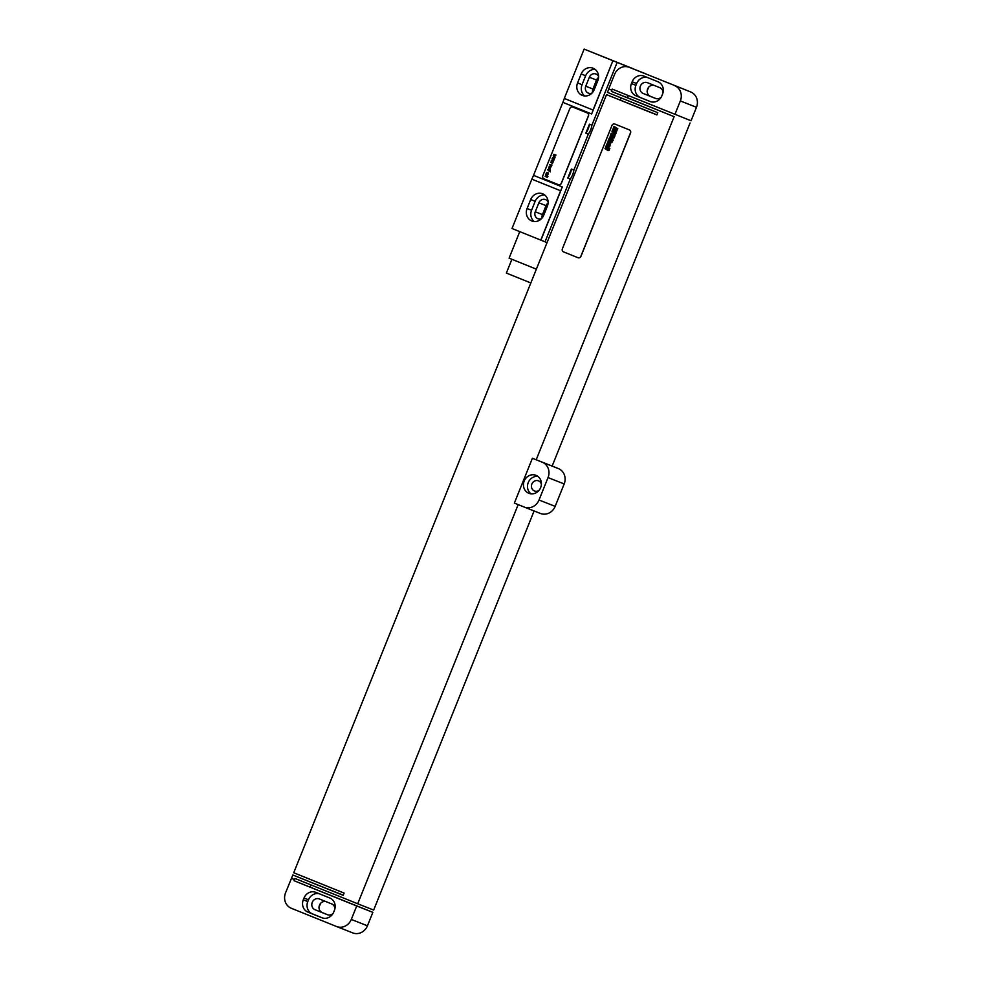 <?xml version="1.0" encoding="UTF-8"?>
<svg xmlns="http://www.w3.org/2000/svg" width="982" height="982" viewBox="0 0 982 982"><rect width="100%" height="100%" fill="white"/><g stroke="black" fill="none" stroke-linecap="round" stroke-linejoin="round"><path stroke-width="1.47" d="M690.702 91.952L629.352 67.341L690.702 91.952A12.079 11.084 111.5 0 1 696.471 107.308L691.058 120.761L612.24 89.104L611.418 91.387L674.118 116.674L536.197 459.772L532.404 458.238L514.372 503.091L524.241 507.068A12.079 11.084 -68.5 0 0 524.314 507.105A12.079 11.084 -68.5 0 0 539.02 500.01L548.042 477.583A12.079 11.084 -68.5 0 0 542.273 462.227L532.404 458.238M629.352 67.341A12.079 11.084 -68.5 0 0 629.278 67.316A12.079 11.084 -68.5 0 0 614.56 74.411L608.705 88.981L611.786 90.234M674.929 114.403L680.342 100.937A12.079 11.084 -68.5 0 0 674.56 85.581M662.568 94.039A9.673 8.863 -68.5 0 0 657.952 81.751L643.971 76.105A9.673 8.863 -68.5 0 0 643.922 76.093A9.673 8.863 -68.5 0 0 632.15 81.764L631.426 83.556A9.673 8.863 -68.5 0 0 636.041 95.843L650.023 101.477A9.673 8.863 -68.5 0 0 650.072 101.502A9.673 8.863 -68.5 0 0 661.843 95.831L662.568 94.039M647.727 77.627A9.673 8.863 -68.5 0 0 636.631 83.531L635.906 85.324A9.673 8.863 -68.5 0 0 640.522 97.611L650.747 101.735M663.034 92.59A5.806 5.315 -68.5 0 0 659.806 87.668L647.482 82.697A5.806 5.315 -68.5 0 0 640.374 86.109A5.806 5.315 -68.5 0 0 643.149 93.462L655.485 98.433A5.806 5.315 -68.5 0 0 661.242 97.095M653.926 85.299A5.806 5.315 -68.5 0 0 650.317 96.285L656.209 98.666M648.893 86.858A9.673 8.863 -68.5 0 0 648.28 88.135L647.568 89.927A9.673 8.863 -68.5 0 0 647.101 91.375M628.32 95.598L627.375 97.684L674.118 116.674M343.234 895.191L292.832 874.999L343.184 895.314L344.093 893.068L293.728 872.753L606.532 94.628L656.897 114.943L657.793 112.697L607.441 92.382L608.791 89.018M656.946 114.82L606.532 94.628M336.593 926.529A12.079 11.084 -68.5 0 0 351.298 919.434L356.712 905.981L372.853 912.352L367.44 925.805A12.079 11.084 111.5 0 1 352.722 932.9L336.593 926.529A12.079 11.084 -68.5 0 1 336.519 926.505L291.298 908.264A12.079 11.084 -68.5 0 1 285.529 892.908L292.832 874.999M518.165 504.625L357.706 903.771L295.005 878.485L294.563 879.602L291.482 878.362M577.944 257.701L578.005 257.726A2.418 2.222 -68.5 0 0 578.017 257.726A2.418 2.222 -68.5 0 0 580.951 256.314L630.542 132.975A2.418 2.222 -68.5 0 0 629.388 129.906L614.99 124.1A2.418 2.222 -68.5 0 0 614.977 124.088A2.418 2.222 -68.5 0 0 614.965 124.088L614.904 124.063A2.418 2.222 -68.5 0 0 614.892 124.063A2.418 2.222 -68.5 0 0 611.946 125.475L562.367 248.814A2.418 2.222 -68.5 0 0 563.521 251.883L577.907 257.689A2.418 2.222 -68.5 0 0 577.919 257.689A2.418 2.222 -68.5 0 0 580.865 256.277L630.444 132.938A2.418 2.222 -68.5 0 0 629.29 129.869L614.977 124.088M357.706 903.771L373.663 910.068L534.098 510.959M536.197 459.772L552.154 466.069L690.076 122.971M539.02 500.01L555.161 506.368A12.079 11.084 111.5 0 1 540.444 513.463A12.079 11.084 111.5 0 1 540.37 513.439L524.388 507.129M542.273 462.227L558.402 468.586A12.079 11.084 111.5 0 1 564.171 483.942L555.161 506.368M558.402 468.586L552.154 466.069M536.037 475.349A9.673 8.863 -68.5 0 0 535.976 475.325A9.673 8.863 -68.5 0 0 524.192 481.033A9.673 8.863 -68.5 0 0 528.832 493.283A9.673 8.863 -68.5 0 0 528.881 493.308A9.673 8.863 -68.5 0 0 540.665 487.6A9.673 8.863 -68.5 0 0 536.037 475.349M310.913 884.905L310.521 885.899M627.375 97.684L611.418 91.387M352.722 932.9A12.079 11.084 111.5 0 1 352.648 932.875L336.666 926.566M372.853 912.352L294.023 880.694L294.563 879.602M310.607 885.936L310.152 887.065M320.758 903.121A9.673 8.863 -68.5 0 0 320.157 904.385L319.432 906.177A9.673 8.863 -68.5 0 0 318.966 907.626M325.791 901.55A5.806 5.315 -68.5 0 0 322.194 912.548L328.074 914.917M334.899 908.841A5.806 5.315 -68.5 0 0 331.683 903.919L319.346 898.947A5.806 5.315 -68.5 0 0 312.239 902.36A5.806 5.315 -68.5 0 0 315.013 909.713L327.35 914.684A5.806 5.315 -68.5 0 0 333.107 913.346M319.592 893.878A9.673 8.863 -68.5 0 0 308.495 899.782L307.783 901.574A9.673 8.863 -68.5 0 0 312.399 913.861L322.612 917.986M315.848 892.368A9.673 8.863 -68.5 0 0 315.787 892.343A9.673 8.863 -68.5 0 0 304.015 898.014L303.291 899.807A9.673 8.863 -68.5 0 0 307.906 912.094L321.887 917.74A9.673 8.863 -68.5 0 0 321.949 917.753A9.673 8.863 -68.5 0 0 333.72 912.082L334.432 910.289A9.673 8.863 -68.5 0 0 329.817 898.002L315.848 892.368M291.384 878.325L294.465 879.577M356.712 905.981L294.023 880.694M537.89 476.393A9.673 8.863 -68.5 0 0 528.218 482.653A9.673 8.863 -68.5 0 0 531.004 493.836M539.032 490.374A5.438 4.984 111.5 0 1 534.466 490.963A5.438 4.984 -68.5 0 1 531.839 484.065A5.438 4.984 -68.5 0 1 538.492 480.861A5.438 4.984 111.5 0 1 541.389 484.396M633.009 68.679L584.13 49.1L564.294 98.433A24.169 9.636 -68 0 1 562.87 102.361L533.533 175.348A24.169 9.636 -68 0 1 531.839 179.166L512.003 228.499L545.035 241.817L570.272 179.031A8.703 3.474 112 0 0 573.881 170.058L588.304 134.178A8.703 3.474 112 0 0 591.9 125.205L617.15 62.418L632.973 68.777M598.492 78.167A9.783 8.973 -68.5 0 0 597.314 80.34L593.705 89.313A9.783 8.973 -68.5 0 0 593.03 91.829M548.005 203.74A9.783 8.973 -68.5 0 0 546.827 205.913L543.218 214.886A9.783 8.973 -68.5 0 0 542.555 217.403M598.566 77.48A5.438 4.984 -68.5 0 0 596.528 80.058L592.919 89.031A5.438 4.984 -68.5 0 0 592.612 92.382M548.079 203.053A5.438 4.984 -68.5 0 0 546.041 205.643L542.445 214.604A5.438 4.984 -68.5 0 0 542.138 217.955M598.59 76.608A5.438 4.984 -68.5 0 0 589.36 77.234L585.751 86.207A5.438 4.984 -68.5 0 0 592.036 93.032M595.202 69.44A9.783 8.973 -68.5 0 0 585.653 75.737L582.056 84.71A9.783 8.973 -68.5 0 0 584.671 95.954M544.715 195.025A9.783 8.973 -68.5 0 0 535.178 201.322L531.569 210.283A9.783 8.973 -68.5 0 0 534.196 221.527M548.103 202.182A5.438 4.984 -68.5 0 0 538.873 202.808L535.264 211.781A5.438 4.984 -68.5 0 0 541.561 218.605M597.829 80.684A9.783 8.973 -68.5 0 0 593.091 68.224A9.783 8.973 -68.5 0 0 581.172 73.969L577.563 82.942A9.783 8.973 -68.5 0 0 582.301 95.401A9.783 8.973 -68.5 0 0 594.22 89.657L597.829 80.684M533.533 175.348L562.305 186.961A24.169 9.636 -68 0 1 560.612 190.766L531.839 179.166M560.612 190.766L540.787 240.099M547.342 206.269A9.783 8.973 -68.5 0 0 542.604 193.798A9.783 8.973 -68.5 0 0 530.697 199.542L527.088 208.515A9.783 8.973 -68.5 0 0 531.814 220.987A9.783 8.973 -68.5 0 0 543.733 215.23L547.342 206.269M584.13 49.1L612.903 60.712L593.067 110.045L564.294 98.433M620.391 100.09L621.25 97.954M589.446 124.211L585.837 133.184A8.703 3.474 112 0 0 589.446 124.211L591.9 125.205M571.414 169.064L567.805 178.037A8.703 3.474 112 0 0 571.414 169.064L573.881 170.058M547.048 242.615L545.035 241.817M585.837 133.184L588.304 134.178M567.805 178.037L570.272 179.031M562.305 186.961L540.922 240.16M612.903 60.712L591.643 113.961A24.169 9.636 -68 0 0 593.067 110.045M613.038 60.761L617.15 62.418M558.463 184.69L558.439 184.677A2.418 2.222 -68.5 0 0 561.397 183.266L588.439 115.999A2.418 2.222 -68.5 0 0 587.285 112.918L572.899 107.124A2.418 2.222 -68.5 0 0 572.887 107.112A2.418 2.222 -68.5 0 0 572.874 107.112L572.813 107.087A2.418 2.222 -68.5 0 0 572.801 107.075A2.418 2.222 -68.5 0 0 569.855 108.499L542.813 175.766A2.418 2.222 -68.5 0 0 543.967 178.847L558.353 184.641A2.418 2.222 -68.5 0 0 558.365 184.653A2.418 2.222 -68.5 0 0 561.311 183.229L588.353 115.962A2.418 2.222 -68.5 0 0 587.199 112.881L572.887 107.112M536.368 269.166L509.093 258.156L519.76 231.629M530.832 282.951L506.356 273.07L511.892 259.309M616.991 129.207L615.837 128.458L616.991 129.207M617.801 128.752L614.008 126.31L613.701 127.071L615.248 128.151L613.603 127.316L613.296 128.077L617.003 130.262L617.801 128.752M615.493 132.165L616.193 132.41L616.77 130.962L613.382 129.845L614.401 130.201L614.72 129.428L613.198 128.642L612.596 130.103L615.996 131.232L615.235 131.036L615.493 132.165M616.082 133.024L612.289 130.569L611.982 131.33L613.627 132.975L615.591 134.239L616.082 133.024M615.027 135.626L611.234 133.184L610.743 134.411L614.536 136.854L615.027 135.626M614.401 137.21L610.608 134.767L610.338 135.418L614.131 137.873L614.401 137.21M611.823 137.615L612.572 138.241L611.823 137.615M611.393 137.345L611.05 138.216L612.645 139.051L613.149 137.824L610.779 136.117L609.748 137.185L610.743 138.02L610.313 136.768L611.393 137.345M613.259 140.045L609.466 137.603L610.681 139.162L609.086 138.536L608.815 139.211L611.946 141.126L611.16 139.518L613.014 140.659L613.259 140.045M612.51 141.911L609.343 139.861L608.337 140.377L611.442 142.378L612.51 141.911M610.043 143.654L611.332 142.611L608.251 140.622L607.981 141.273L610.595 142.991L609.736 142.672L610.043 143.654M609.822 144.612L607.662 143.36L609.822 144.612M610.08 143.949L607.6 142.537L607.109 143.765L609.994 145.631L610.08 143.949M608.595 147.239L609.908 146.171L606.815 144.17L606.557 144.833L609.159 146.649L606.471 145.041L606.213 145.704L608.595 147.239M609.159 148.061L606.066 146.06L605.796 146.723L608.889 148.712L609.159 148.061M609.859 148.515L609.147 148.883L609.859 148.515M609.441 149.534L605.649 147.079L606.864 148.65L605.268 148.024L604.998 148.699L608.128 150.614L607.342 149.006L609.196 150.148L609.441 149.534M555.972 155.033L553.787 154.395L554.953 155.684L553.197 155.868L555.076 157.28L553.946 155.929L555.665 155.807L554.364 154.874L555.972 155.033M554.707 158.188L552.522 157.55L553.688 158.839L551.933 159.023L553.811 160.434L552.67 159.072L554.253 159.305L553.099 158.028L554.707 158.188M553.443 161.343L551.258 160.704L552.387 162.055L550.669 162.177L552.535 163.589L551.405 162.226L553.124 162.116L551.823 161.183L553.443 161.343M549.711 164.559L551.442 166.314L551.945 165.062L549.711 164.559M550.546 167.014L549.785 168.904L550.963 166.94L548.877 168.131L549.319 166.277L548.607 168.438L550.546 167.014M547.563 169.886L549.404 170.623L549.147 171.261L549.994 170.868L550.337 171.899L550.092 169.677L547.563 169.886M545.759 174.366L547.809 174.784L548.472 172.942L547.539 174.514L547.661 172.697L546.679 172.464L545.759 174.366M547.072 174.33L547.048 172.685L547.072 174.33M545.182 176.576L547.011 176.588L546.962 177.46L547.931 176.551L547.379 175.668L545.513 175.741L545.182 176.576M636.041 95.843L640.522 97.611M631.426 83.556L635.906 85.324M632.15 81.764L636.631 83.531M680.342 100.937L696.471 107.308M367.44 925.805L351.298 919.434M548.042 477.583L564.171 483.942M315.013 909.713L322.194 912.548M304.015 898.014L308.495 899.782M303.291 899.807L307.783 901.574M307.906 912.094L312.399 913.861M643.149 93.462L650.317 96.285M597.314 80.34L596.54 80.033M593.705 89.313L592.932 89.006M546.827 205.913L546.053 205.606M543.218 214.886L542.457 214.579M596.528 80.058L589.36 77.234M592.919 89.031L585.751 86.207M581.172 73.969L585.653 75.737M577.563 82.942L582.056 84.71M530.697 199.542L535.178 201.322M527.088 208.515L531.569 210.283M562.87 102.361L591.643 113.961M546.041 205.643L538.873 202.808M542.445 214.604L535.264 211.781M645.407 73.675L629.278 67.316M524.314 507.105L540.444 513.463"/></g></svg>
